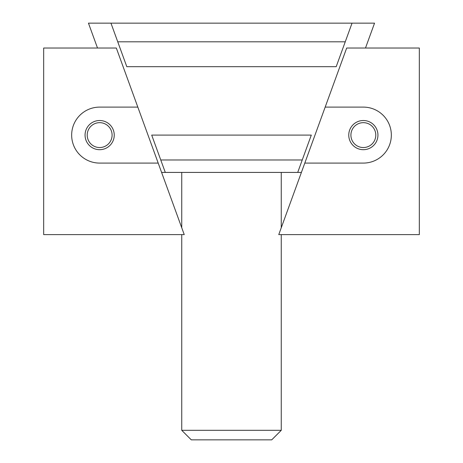 <?xml version="1.0" encoding="UTF-8"?>
<svg xmlns="http://www.w3.org/2000/svg" width="463" height="463" viewBox="0 0 463 463"><rect width="100%" height="100%" fill="white"/><g stroke="black" fill="none" stroke-linecap="round" stroke-linejoin="round"><path stroke-width="0.69" d="M161.599 172.415L165.285 172.415L151.702 135.098L311.298 135.098L297.715 172.415L301.401 172.415M336.196 66.684L345.253 41.809L336.196 66.684L126.804 66.684L117.747 41.809L126.804 66.684M365.492 48.03L374.544 23.15L88.456 23.15L97.508 48.03M302.241 159.978L160.759 159.978M110.958 23.15L117.747 41.809L345.253 41.809L352.042 23.15M165.285 172.415L297.715 172.415M346.677 48.03L278.767 234.608L419.328 234.608L419.328 48.03L346.677 48.03M304.799 163.086L363.351 163.086A27.988 27.988 0 0 0 391.339 135.098A27.988 27.988 0 0 0 363.351 107.109L325.171 107.109M348.761 135.098A14.596 14.596 0 0 1 370.649 122.463A14.596 14.596 0 0 1 370.649 147.738A14.596 14.596 0 0 1 348.761 135.098M375.788 135.098A12.437 12.437 0 0 0 357.129 124.327A12.437 12.437 0 0 0 357.129 145.874A12.437 12.437 0 0 0 375.788 135.098M116.323 48.03L184.233 234.608L43.672 234.608L43.672 48.03L116.323 48.03M114.239 135.098A14.596 14.596 0 0 0 92.351 122.463A14.596 14.596 0 0 0 92.351 147.738A14.596 14.596 0 0 0 114.239 135.098M158.201 163.086L99.649 163.086A27.988 27.988 0 0 1 71.661 135.098A27.988 27.988 0 0 1 99.649 107.109L137.829 107.109M87.212 135.098A12.437 12.437 0 0 0 105.871 145.874A12.437 12.437 0 0 0 105.871 124.327A12.437 12.437 0 0 0 87.212 135.098M181.745 430.312L281.255 430.312L271.717 439.85L191.283 439.85L181.745 430.312L181.745 234.608M281.255 430.312L281.255 234.608M281.255 227.773L281.255 172.415M181.745 227.773L181.745 172.415"/></g></svg>

